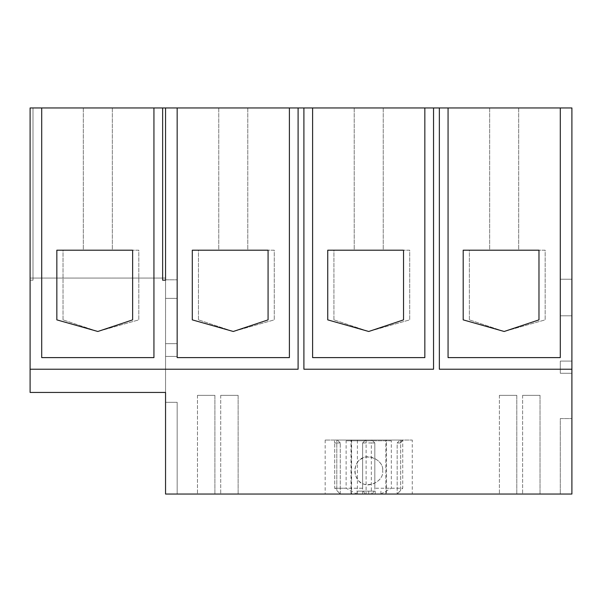 <?xml version="1.0" encoding="UTF-8"?>
<svg xmlns="http://www.w3.org/2000/svg" width="602" height="602" viewBox="0 0 602 602"><rect width="100%" height="100%" fill="white"/><g stroke="black" fill="none" stroke-linecap="round" stroke-linejoin="round"><path stroke-width="0.45" stroke-dasharray="3.01 2.26" d="M357.4 440.047L386.431 440.047L386.431 494.046L386.431 440.047L351.019 440.047L357.4 440.047L357.4 462.705C353.976 468.115 353.976 473.526 357.4 478.936C362.464 490.02 384.181 483.511 382.661 470.824C384.332 480.118 368.981 488.982 361.764 482.887C352.877 479.689 352.877 461.952 361.764 458.754C368.981 452.659 384.332 461.523 382.661 470.824C384.181 458.13 362.464 451.62 357.4 462.705L357.4 494.046L386.431 494.046L357.4 494.046M402.399 440.273L400.654 442.952L400.654 440.295L400.654 442.952L402.399 440.295C401.481 441.349 400.902 441.349 400.654 440.273C400.902 441.356 401.481 441.356 402.399 440.295M368.725 440.777L391.323 440.777L391.323 488.237L380.697 494.046L356.753 494.046L346.127 488.237L346.127 440.777L368.725 440.777M346.127 440.777L391.323 440.777M356.753 494.046L340.19 494.046L365.331 494.046L362.63 490.276L362.63 442.952L365.534 440.047L362.63 442.952L362.63 488.237L334.72 488.237L334.72 442.952L334.72 488.237L340.19 494.046L336.796 490.276L336.796 442.952L334.72 442.952L334.328 440.047L334.72 442.952L336.796 442.952L336.796 440.047L334.328 440.047L337.376 440.047L336.796 440.047L336.796 442.952L340.273 442.952L337.376 440.047L340.273 442.952L336.796 442.952L336.796 490.276M400.654 490.276L400.654 442.952L397.177 442.952L397.177 494.046L397.177 442.952L400.654 442.952L400.654 490.276L397.26 494.046L402.73 488.237L402.73 440.047L334.328 440.047L402.73 440.047L402.73 488.237L374.82 488.237L374.82 442.952L371.916 440.047L374.82 442.952L371.336 442.952L371.336 440.047M334.72 488.237L346.09 488.237M340.273 494.046L340.273 442.952L340.273 494.046M362.63 442.952L366.114 442.952L366.114 494.046L371.336 494.046L371.336 442.952L366.114 442.952L366.114 440.047M380.697 494.046L397.26 494.046L372.119 494.046L374.82 490.276L374.82 442.952M402.399 440.047L400.654 440.047L402.399 440.047M391.36 488.237L402.73 488.237M400.654 440.047L400.074 440.047L400.654 440.047M397.177 442.952L400.074 440.047L397.177 442.952M516.802 395.348L503.739 395.348C498.185 395.348 498.185 395.348 503.739 395.348L516.802 395.348L503.739 395.348C498.185 395.348 498.185 395.348 503.739 395.348L516.802 395.348L503.739 395.348C498.185 395.348 498.185 395.348 503.739 395.348L516.802 395.348L503.739 395.348C498.185 395.348 498.185 395.348 503.739 395.348L516.802 395.348L516.802 494.046L503.739 494.046C498.185 494.046 498.185 494.046 503.739 494.046L516.802 494.046L503.739 494.046C498.185 494.046 498.185 494.046 503.739 494.046L516.802 494.046L516.802 395.348M540.024 395.348L526.961 395.348C521.407 395.348 521.407 395.348 526.961 395.348L540.024 395.348L526.961 395.348C521.407 395.348 521.407 395.348 526.961 395.348L540.024 395.348L526.961 395.348C521.407 395.348 521.407 395.348 526.961 395.348L540.024 395.348L526.961 395.348C521.407 395.348 521.407 395.348 526.961 395.348L540.024 395.348L540.024 494.046L526.961 494.046C521.407 494.046 521.407 494.046 526.961 494.046L540.024 494.046L526.961 494.046C521.407 494.046 521.407 494.046 526.961 494.046L540.024 494.046L540.024 395.348M540.024 494.046L526.961 494.046C521.407 494.046 521.407 494.046 526.961 494.046L540.024 494.046L526.961 494.046C521.407 494.046 521.407 494.046 526.961 494.046L540.024 494.046M516.802 494.046L503.739 494.046C498.185 494.046 498.185 494.046 503.739 494.046L516.802 494.046L503.739 494.046C498.185 494.046 498.185 494.046 503.739 494.046L516.802 494.046M238.121 395.348L225.058 395.348C219.504 395.348 219.504 395.348 225.058 395.348L238.121 395.348L225.058 395.348C219.504 395.348 219.504 395.348 225.058 395.348L238.121 395.348L225.058 395.348C219.504 395.348 219.504 395.348 225.058 395.348L238.121 395.348L225.058 395.348C219.504 395.348 219.504 395.348 225.058 395.348L238.121 395.348L238.121 494.046L225.058 494.046C219.504 494.046 219.504 494.046 225.058 494.046L238.121 494.046L225.058 494.046C219.504 494.046 219.504 494.046 225.058 494.046L238.121 494.046L238.121 395.348M214.899 395.348L201.836 395.348C196.282 395.348 196.282 395.348 201.836 395.348L214.899 395.348L201.836 395.348C196.282 395.348 196.282 395.348 201.836 395.348L214.899 395.348L201.836 395.348C196.282 395.348 196.282 395.348 201.836 395.348L214.899 395.348L201.836 395.348C196.282 395.348 196.282 395.348 201.836 395.348L214.899 395.348L214.899 494.046L201.836 494.046C196.282 494.046 196.282 494.046 201.836 494.046L214.899 494.046L201.836 494.046C196.282 494.046 196.282 494.046 201.836 494.046L214.899 494.046L214.899 395.348M238.121 494.046L225.058 494.046C219.504 494.046 219.504 494.046 225.058 494.046L238.121 494.046L225.058 494.046C219.504 494.046 219.504 494.046 225.058 494.046L238.121 494.046M214.899 494.046L201.836 494.046C196.282 494.046 196.282 494.046 201.836 494.046L214.899 494.046L201.836 494.046C196.282 494.046 196.282 494.046 201.836 494.046L214.899 494.046M375.227 491.142L356.655 491.142L375.227 491.142L375.227 494.046L375.227 491.142M356.655 494.046L380.908 494.046L362.69 494.046L362.69 491.142L362.69 494.046L356.655 494.046L356.655 491.142M368.725 494.046L368.725 491.142M380.908 494.046L380.908 491.142M560.289 279.23L560.289 315.802L560.289 279.23L571.9 279.23L560.289 279.23L560.289 315.802L560.289 279.23L571.9 279.23L571.9 315.802L560.289 315.802L571.9 315.802L571.9 279.23L560.289 279.23M571.9 315.802L560.289 315.802L571.9 315.802L571.9 279.23L571.9 315.802M560.289 361.087L560.289 373.285L560.289 361.087L560.289 373.285L571.9 373.285L560.289 373.285L560.289 361.087L571.9 361.087L560.289 361.087L571.9 361.087L571.9 373.285L571.9 361.087L560.289 361.087M571.9 373.285L560.289 373.285L571.9 373.285L571.9 361.087L571.9 373.285M30.1 369.222L30.1 392.444L165.55 392.444L30.1 392.444L30.1 278.064L165.55 278.064L165.55 392.444L165.55 278.064L30.1 278.064L30.1 392.444L165.55 392.444L165.55 494.046L177.161 494.046L177.161 402.309L165.55 402.309L177.161 402.309L177.161 494.046L165.55 494.046L165.55 402.309L165.55 494.046L177.161 494.046L165.55 494.046L165.55 402.309L165.55 494.046L571.9 494.046L571.9 418.571L560.289 418.571L560.289 494.046L571.9 494.046L571.9 418.571L560.289 418.571L560.289 494.046L560.289 418.571L571.9 418.571L560.289 418.571L560.289 494.046L571.9 494.046L571.9 369.222L439.355 369.222L439.355 107.954L433.545 107.954L433.545 369.222L303.905 369.222L303.905 107.954L303.905 369.222L303.905 107.954L298.095 107.954L298.095 369.222L298.095 107.954L298.095 369.222L30.1 369.222L298.095 369.222L30.1 369.222L30.1 280.193L33.005 280.193L33.005 107.954L30.1 107.954L30.1 280.193L33.005 280.193L33.005 107.954L41.711 107.954L41.711 357.611L153.939 357.611L153.939 107.954L153.939 357.611L41.711 357.611L153.939 357.611L153.939 107.954L41.711 107.954L41.711 357.611L41.711 107.954M177.161 343.674L177.161 356.444L177.161 343.674L177.161 356.444L165.55 356.444L177.161 356.444L177.161 343.674L165.55 343.674L177.161 343.674L165.55 343.674L165.55 356.444L165.55 343.674L177.161 343.674M165.55 356.444L177.161 356.444L165.55 356.444L165.55 343.674L165.55 356.444M177.161 298.389L177.161 279.81L177.161 298.389L165.55 298.389L177.161 298.389L177.161 279.81L177.161 298.389L165.55 298.389L165.55 279.81L177.161 279.81L165.55 279.81L165.55 298.389L177.161 298.389M165.55 279.81L177.161 279.81L165.55 279.81L165.55 298.389L165.55 279.81M165.55 402.309L177.161 402.309L177.161 494.046L177.161 402.309L165.55 402.309M383.241 107.954L383.241 250.199L361.471 250.199C352.208 250.199 352.208 250.199 361.471 250.199L383.241 250.199L361.471 250.199C352.208 250.199 352.208 250.199 361.471 250.199L383.241 250.199L383.241 107.954L361.471 107.954C352.208 107.954 352.208 107.954 361.471 107.954L383.241 107.954L361.471 107.954C352.208 107.954 352.208 107.954 361.471 107.954L383.241 107.954M333.922 319.873L333.922 250.199L409.706 250.199L409.706 319.873L368.725 331.484L333.922 319.873L368.725 331.484L409.706 319.873L409.706 250.199L333.922 250.199L333.922 319.873M312.611 107.954L312.611 357.611L424.839 357.611L312.611 357.611L424.839 357.611L424.839 107.954L424.839 357.611L424.839 107.954L312.611 107.954L312.611 357.611L312.611 107.954L303.905 107.954M433.545 107.954L433.545 369.222L433.545 107.954L424.839 107.954M433.545 369.222L303.905 369.222L433.545 369.222M518.691 107.954L518.691 250.199L496.921 250.199C487.658 250.199 487.658 250.199 496.921 250.199L518.691 250.199L496.921 250.199C487.658 250.199 487.658 250.199 496.921 250.199L518.691 250.199L518.691 107.954L496.921 107.954C487.658 107.954 487.658 107.954 496.921 107.954L518.691 107.954L496.921 107.954C487.658 107.954 487.658 107.954 496.921 107.954L518.691 107.954M469.372 319.873L469.372 250.199L545.156 250.199L545.156 319.873L504.175 331.484L469.372 319.873L504.175 331.484L545.156 319.873L545.156 250.199L469.372 250.199L469.372 319.873M448.061 107.954L448.061 357.611L560.289 357.611L448.061 357.611L560.289 357.611L560.289 107.954L560.289 357.611L560.289 107.954L448.061 107.954L448.061 357.611L448.061 107.954L439.355 107.954L439.355 369.222L439.355 107.954M571.9 369.222L439.355 369.222L571.9 369.222L571.9 107.954L560.289 107.954M489.659 107.954L489.659 250.199L511.429 250.199C520.692 250.199 520.692 250.199 511.429 250.199L489.659 250.199L511.429 250.199C520.692 250.199 520.692 250.199 511.429 250.199L489.659 250.199L489.659 107.954L511.429 107.954C520.692 107.954 520.692 107.954 511.429 107.954L489.659 107.954L511.429 107.954C520.692 107.954 520.692 107.954 511.429 107.954L489.659 107.954M538.978 319.873L538.978 250.199L463.194 250.199L463.194 319.873L504.175 331.484L538.978 319.873M354.209 107.954L354.209 250.199L375.979 250.199C385.242 250.199 385.242 250.199 375.979 250.199L354.209 250.199L375.979 250.199C385.242 250.199 385.242 250.199 375.979 250.199L354.209 250.199L354.209 107.954L375.979 107.954C385.242 107.954 385.242 107.954 375.979 107.954L354.209 107.954L375.979 107.954C385.242 107.954 385.242 107.954 375.979 107.954L354.209 107.954M403.528 319.873L403.528 250.199L327.744 250.199L327.744 319.873L368.725 331.484L403.528 319.873M218.759 107.954L218.759 250.199L240.529 250.199C249.792 250.199 249.792 250.199 240.529 250.199L218.759 250.199L240.529 250.199C249.792 250.199 249.792 250.199 240.529 250.199L218.759 250.199L218.759 107.954L240.529 107.954C249.792 107.954 249.792 107.954 240.529 107.954L218.759 107.954L240.529 107.954C249.792 107.954 249.792 107.954 240.529 107.954L218.759 107.954M268.078 319.873L268.078 250.199L192.294 250.199L192.294 319.873L233.275 331.484L268.078 319.873M177.161 357.611L289.389 357.611L289.389 107.954L289.389 357.611L177.161 357.611L289.389 357.611L289.389 107.954L177.161 107.954L177.161 357.611M83.309 107.954L83.309 250.199L105.079 250.199C114.342 250.199 114.342 250.199 105.079 250.199L83.309 250.199L105.079 250.199C114.342 250.199 114.342 250.199 105.079 250.199L83.309 250.199L83.309 107.954L105.079 107.954C114.342 107.954 114.342 107.954 105.079 107.954L83.309 107.954L105.079 107.954C114.342 107.954 114.342 107.954 105.079 107.954L83.309 107.954M132.628 319.873L132.628 250.199L56.844 250.199L56.844 319.873L97.825 331.484L132.628 319.873M162.645 107.954L162.645 280.193L165.55 280.193L165.55 107.954M247.791 107.954L247.791 250.199L226.021 250.199C216.758 250.199 216.758 250.199 226.021 250.199L247.791 250.199L226.021 250.199C216.758 250.199 216.758 250.199 226.021 250.199L247.791 250.199L247.791 107.954L226.021 107.954C216.758 107.954 216.758 107.954 226.021 107.954L247.791 107.954L226.021 107.954C216.758 107.954 216.758 107.954 226.021 107.954L247.791 107.954M198.472 319.873L198.472 250.199L274.256 250.199L274.256 319.873L233.275 331.484L198.472 319.873L233.275 331.484L274.256 319.873L274.256 250.199L198.472 250.199L198.472 319.873M112.341 107.954L112.341 250.199L90.571 250.199C81.308 250.199 81.308 250.199 90.571 250.199L112.341 250.199L90.571 250.199C81.308 250.199 81.308 250.199 90.571 250.199L112.341 250.199L112.341 107.954L90.571 107.954C81.308 107.954 81.308 107.954 90.571 107.954L112.341 107.954L90.571 107.954C81.308 107.954 81.308 107.954 90.571 107.954L112.341 107.954M63.022 319.873L63.022 250.199L138.806 250.199L138.806 319.873L97.825 331.484L63.022 319.873L97.825 331.484L138.806 319.873L138.806 250.199L63.022 250.199L63.022 319.873M177.161 107.954L153.939 107.954M298.095 107.954L289.389 107.954M571.9 494.046L560.289 494.046L571.9 494.046L571.9 418.571L571.9 494.046M412.272 494.046L325.178 494.046L412.272 494.046L325.178 494.046L412.272 494.046L412.272 440.047L325.178 440.047L412.272 440.047M351.019 494.046L351.019 440.047L351.019 494.046M351.598 440.047L351.598 494.046M385.852 494.046L385.852 440.047L385.852 494.046M351.184 494.046L351.184 440.047M499.382 395.348L499.382 494.046L499.382 395.348M522.611 395.348L522.611 494.046L522.611 395.348M220.708 395.348L220.708 494.046L220.708 395.348M197.479 395.348L197.479 494.046L197.479 395.348M325.178 440.047L325.178 494.046"/><path stroke-width="0.9" d="M538.978 250.199L538.978 319.873L504.175 331.484L463.194 319.873L463.194 250.199L538.978 250.199M448.061 107.954L560.289 107.954L560.289 357.611L448.061 357.611L448.061 107.954L439.355 107.954L439.355 369.222L571.9 369.222L571.9 107.954L560.289 107.954M403.528 250.199L403.528 319.873L368.725 331.484L327.744 319.873L327.744 250.199L403.528 250.199M424.839 357.611L312.611 357.611L312.611 107.954L424.839 107.954L424.839 357.611M41.711 107.954L153.939 107.954L153.939 357.611L41.711 357.611L41.711 107.954L30.1 107.954L30.1 369.222L298.095 369.222L298.095 107.954L303.905 107.954L303.905 369.222L433.545 369.222L433.545 107.954L439.355 107.954M424.839 107.954L433.545 107.954M303.905 107.954L312.611 107.954M268.078 250.199L268.078 319.873L233.275 331.484L192.294 319.873L192.294 250.199L268.078 250.199M289.389 357.611L177.161 357.611L177.161 107.954L289.389 107.954L289.389 357.611M132.628 250.199L132.628 319.873L97.825 331.484L56.844 319.873L56.844 250.199L132.628 250.199M165.55 107.954L165.55 280.193L162.645 280.193L162.645 107.954L177.161 107.954M153.939 107.954L162.645 107.954M289.389 107.954L298.095 107.954M571.9 369.222L571.9 494.046L165.55 494.046L165.55 392.444L30.1 392.444L30.1 369.222"/></g></svg>
